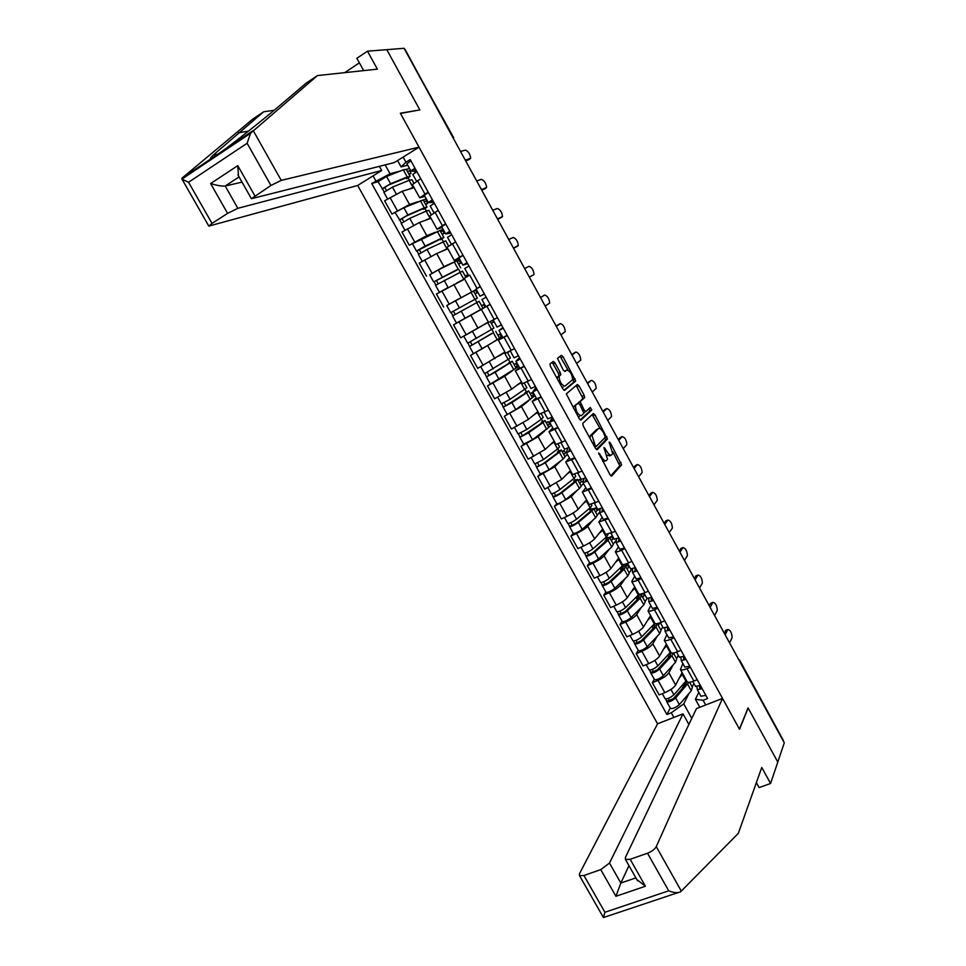 <?xml version="1.0" encoding="UTF-8"?>
<svg xmlns="http://www.w3.org/2000/svg" width="966" height="966" viewBox="0 0 966 966"><rect width="100%" height="100%" fill="white"/><g stroke="black" fill="none" stroke-linecap="round" stroke-linejoin="round"><path stroke-width="1.45" d="M598.678 452.933L610.065 474.825L611.671 476.081L621.609 464.851L610.295 442.887L609.135 442.09L612.673 453.646L611.587 454.95C610.319 455.747 608.628 454.382 606.527 450.868L603.943 447.5L607.505 459.2L606.394 460.553C605.09 461.374 603.376 459.997 601.238 456.447L598.678 452.933M554.943 362.866L553.264 361.441L550.004 363.892L550.415 366.307L562.888 388.984L564.567 390.385L575.712 381.027L563.045 356.72L561.403 355.307L557.479 358.362L563.263 370.111L564.929 371.512L566.788 370.038C570.194 371.077 572.126 374.277 572.621 379.65L565.025 386.11C561.56 385.132 559.58 381.896 559.072 376.39L560.775 374.711L560.232 372.502L554.943 362.866L553.12 363.832L551.936 362.443M404.066 48.3L784.283 742.818L777.799 762.065L748.046 707.849L739.425 729.113L400.455 113.42L419.848 109.919L386.774 49.664L404.066 48.3M582.74 423.434L583.186 425.909L595.527 448.369L597.157 449.673L607.457 439.011L594.911 414.825L593.317 413.508L582.74 423.434M579.25 418.749L566.293 393.911L577.39 384.48L579.02 385.845L584.188 395.275L584.623 397.654L580.192 401.639L584.213 410.212L585.831 411.552L590.262 407.471L591.772 409.982L580.904 420.101L579.25 418.749M237.853 208.318L227.59 213.377L210.624 183.552C217.169 185.544 222.035 186.366 225.199 186.015L237.853 208.318L381.679 170.487L357.674 185.472L657.556 723.8L579.528 873.602L579.515 875.643L583.935 875.498L600.743 869.605L609.498 863.073L620.836 883.045L615.922 896.279L600.743 869.605M404.585 49.266L453.706 137.752M739.533 659.887L783.426 740.596L738.41 659.029M687.019 681.489L687.237 681.875C688.19 682.648 690.388 682.37 693.842 681.054L697.211 679.702M673.145 664.91L668.87 672.783C666.987 675.488 663.376 678.023 658.027 680.378L664.837 692.646C670.187 690.304 673.785 687.756 675.645 685.015L682.129 672.626M664.837 692.646L659.162 694.916L652.352 682.672L654.284 679.243M690.364 667.289L686.995 668.653C683.554 669.993 681.368 670.295 680.426 669.559L682.877 663.509M658.027 680.378L652.352 682.672M678.349 655.322L676.562 658.619M670.923 652.352L671.116 652.714C672.034 653.414 674.208 653.076 677.637 651.712L681.006 650.335M638.236 650.335L636.22 653.644L643.054 665.948L648.717 663.618C654.067 661.227 657.689 658.703 659.609 656.059L666.395 644.165M674.135 637.862L670.766 639.263C667.337 640.639 665.176 641.001 664.282 640.337L666.89 634.565M659.597 623.601L660.599 623.179M657.291 636.183L652.799 643.767C650.855 646.375 647.22 648.874 641.883 651.289L636.22 653.644M662.724 627.019L660.853 630.182M654.743 623.082L654.924 623.408C655.793 624.036 657.943 623.638 661.36 622.237L664.729 620.824M622.104 621.307L620.015 624.471L626.874 636.823L632.525 634.433C637.862 632.005 641.521 629.518 643.489 626.958L650.589 615.571M657.81 608.29L654.453 609.727C651.036 611.14 648.898 611.563 648.053 610.971L650.83 605.477M644.068 595.515L645.083 595.068M641.364 607.324L636.654 614.605C634.65 617.117 630.979 619.604 625.654 622.056L620.015 624.471M647.027 598.582L645.059 601.613M638.478 593.667L638.647 593.969C639.48 594.513 641.605 594.066 645.01 592.617L648.367 591.168M605.911 592.134L603.726 595.153L610.621 607.578L616.26 605.127C621.585 602.651 625.268 600.176 627.296 597.725L634.71 586.845M641.412 578.574L638.067 580.047C634.662 581.508 632.561 581.979 631.74 581.472L634.698 576.255M628.468 567.296L629.494 566.837M625.376 578.308L620.426 585.311C618.361 587.726 614.666 590.178 609.353 592.677L603.726 595.153M631.945 569.022L629.204 572.91M622.152 564.108L622.297 564.385C623.082 564.844 625.183 564.337 628.576 562.852L631.921 561.367M589.634 562.816L587.352 565.702L594.295 578.175L599.91 575.664C605.223 573.14 608.93 570.713 611.031 568.346L618.759 557.974M624.942 548.712L621.597 550.222C618.204 551.719 616.127 552.25 615.354 551.815L618.482 546.889M612.782 538.956L613.833 538.473M609.317 549.159L604.124 555.885C601.999 558.191 598.28 560.618 592.967 563.166L587.352 565.702M616.248 540.211L613.265 544.063M605.73 534.415L615.39 531.421M573.273 533.365L570.906 536.094L577.873 548.64L583.476 546.068C588.789 543.496 592.52 541.093 594.682 538.835L602.724 528.97M608.375 518.706L598.884 522.026L602.18 517.39M597.024 510.483L600.152 509.01M593.209 519.865L587.739 526.301C585.553 528.523 581.81 530.914 576.497 533.498L570.906 536.094M599.56 512.366L597.254 515.095M589.236 504.566L598.787 501.33M556.839 503.769L554.387 506.353L561.391 518.959L566.97 516.327C572.27 513.719 576.038 511.328 578.26 509.179L586.616 499.833M591.735 488.555L582.341 492.092L585.807 487.745M581.182 481.877L583.428 480.802M577.028 490.414L571.28 496.584L554.387 506.353M583.476 483.507L581.17 485.97M572.657 474.572L582.1 471.082M540.32 474.028L537.784 476.467L544.812 489.134L561.753 479.365L570.435 470.551M575.024 458.246L565.714 462.014L569.36 457.944M565.243 453.151L570.87 450.736M560.811 460.806L554.75 466.723L537.784 476.467M567.392 454.394L565.001 456.725M556.005 444.445L565.339 440.701M523.729 444.143L521.097 446.437L528.16 459.164L545.162 449.419L554.182 441.136M558.215 427.793L549.002 431.778L552.83 428.01M549.219 424.303L550.439 423.688M544.582 431.017L538.122 436.704L521.097 446.437M551.248 425.149L548.76 427.334M539.269 414.16L548.483 410.152M535.019 395.758L515.784 409.56L504.324 416.261L511.425 429.049L528.499 419.329L537.833 411.576M541.334 397.195L532.218 401.397L536.215 397.932M533.075 395.348L534.403 394.659M528.39 401.023L521.423 406.553L504.324 416.261M522.449 383.719L531.554 379.469M512.282 361.296L516.037 368.106L487.48 385.929L494.616 398.777L511.751 389.093L521.423 381.872M524.357 366.44L515.337 370.872L519.527 367.708M516.725 366.319L518.295 365.486M512.427 370.715L504.638 376.245L487.48 385.929M518.718 366.235L516.073 368.106M505.544 353.145L514.528 348.629M473.751 353.423L470.539 355.452L477.711 368.372L504.928 352.035M507.307 335.528L498.384 340.189L502.743 337.327M499.869 337.4L502.115 336.18M497.526 339.621L470.539 355.452M502.332 336.566L499.446 338.39M490.16 304.471L481.346 309.361L488.567 322.427L495.8 318.526M486.152 297.19L481.901 299.581L485.85 306.729L490.112 304.362L453.525 324.83L460.734 337.81L487.54 322.523M481.346 309.361L453.525 324.83M476.129 289.124L480.235 286.479M448.164 304.749L476.335 289.498M476.443 289.691L473.594 291.285M469.391 275.274L464.223 278.377L471.468 291.503M464.622 279.126L436.427 294.05L443.672 307.091M459.14 258.369L454.298 260.434L462.968 255.169M429.785 274.742L443.937 266.628L453.38 262.354M456.785 260.808L459.744 259.468M460.058 260.023L458.246 261.074M455.626 241.874L447.041 247.308M447.862 248.781L436.68 253.539L419.244 263.126L426.525 276.228M442.066 227.457L437.043 229.208L445.604 223.714M443.841 237.431L440.001 230.5L409.282 245.219L426.767 235.644L435.425 232.263M440.013 230.488L443.08 229.292M443.599 230.222L442.174 231.055M438.226 210.346L429.761 216.046M431.005 218.292L419.486 222.482L401.965 232.045L409.282 245.219M424.919 196.388L419.691 197.825L428.155 192.089M426.972 206.905L423.144 199.986L403.897 207.762L391.967 214.041L409.524 204.49L417.964 201.713M423.156 200.01L426.332 198.96M427.057 200.276L425.813 201.025M420.741 178.662L412.397 184.627M414.076 187.658L402.194 191.268L384.613 200.807L391.967 214.041M699.819 707.281L695.411 699.287L698.792 692.32M693.914 683.493L692.199 686.923M688.927 693.503L683.747 703.888L691.777 718.378M673.882 717.424L671.298 712.775L683.747 703.888M385.144 164.92L390.059 173.771L371.729 183.504L666.902 714.502L671.298 712.775M375.883 180.92L373.069 175.86M403.124 157.096L405.962 162.216L401.095 166.913L397.581 160.561M695.411 699.287L703.103 700.29L707.607 698.527L410.212 159.571L405.962 162.216M703.103 700.29L705.699 704.987M407.676 165.174L401.095 166.913M390.059 173.771L400.612 170.91M406.239 169.376L409.512 168.495M670.247 707.993L666.902 714.502M410.031 176.235L406.203 169.328L403.305 169.835L386.557 176.476L378.008 181.729L371.729 183.504M410.441 170.185L409.294 170.885M623.01 566.68L622.599 565.943M607.143 537.977L606.527 536.867M591.144 509.034L590.383 507.645M575.072 479.957L574.154 478.291M558.916 450.736L557.853 448.804M542.687 421.369L541.467 419.159M526.385 391.882L525.009 389.383M510 362.238L508.466 359.461M493.541 332.461L491.851 329.394M476.975 302.491L475.187 299.267M460.202 272.146L458.56 269.176M443.346 241.657L441.848 238.952M426.404 211.011L425.064 208.571M409.391 180.219L408.195 178.058M602.651 461.337L605.767 460.854M607.216 455.167L609.751 455.843L610.983 455.24M610.814 475.84L619.774 465.733L612.818 451.702M600.236 428.759L592.182 414.571M596.372 449.48L605.549 440.049L605.03 437.501M595.201 445.447L596.336 446.364L605.344 437.175L603.545 432.792C601.456 429.29 599.765 427.902 598.461 428.626L591.917 435.255L595.201 445.447L594.199 445.942M597.145 429.278L598.461 428.626M589.936 438.19L590.371 435.678L596.638 429.532M578.332 403.233L582.909 398.415L576.183 385.506M583.947 412.518L585.686 411.625M580.204 419.956L589.876 410.997L589.043 408.594M575.736 405.527L575.434 405.986C575.917 411.552 577.885 414.788 581.327 415.694L583.923 413.243L579.902 404.645L578.26 403.281L573.889 406.457L573.454 408.207M578.042 416.551L579.467 416.624M576.557 404.15L578.26 403.281M573.889 406.457L576.424 404.211M557.092 378.455L558.94 375.665L558.396 373.456L553.12 363.832M561.777 386.968L563.178 387.064M565.219 370.859L566.788 370.038M568.068 370.111L560.087 356.309M563.963 390.3L573.78 382.138L572.741 378.648M686.464 680.462L673.918 694.783C670.416 697.79 667.47 699.094 665.079 698.684L664.958 698.478M682.829 673.894L679.448 677.746M685.425 681.694L686.379 682.093L685.498 684.834L673.483 698.539L669.245 700.41L668.339 698.346M683.735 683.626L684.23 684.532L682.105 688.71M686.089 684.061L685.027 682.141M688.903 682.31L675.657 697.935C672.155 700.942 669.221 702.246 666.818 701.823L665.719 698.913M689.615 682.25L692.38 687.249L691.282 690.775L679.34 704.576C675.862 707.607 672.916 708.899 670.501 708.452L670.38 708.235M685.969 683.843L684.23 684.532M669.547 700.519L666.842 700.942M699.505 685.957L699.782 688.263L701.775 687.961M696.945 686.717L697.331 689.676L702.185 688.71M700.918 696.172L705.904 695.435M724.198 633.056L726.227 630.158M695.46 686.295L700.435 685.534M729.584 642.909L732.131 637.548C731.805 632.633 730.356 629.965 727.772 629.518L725.176 634.843M670.694 651.953L657.882 665.876C654.344 668.822 651.398 670.15 649.067 669.836L648.947 669.643M667.047 645.348L663.57 649.116M669.426 653.366L670.694 653.728L669.74 656.349L657.472 669.68L653.245 671.575L652.279 669.414M667.904 655.008L668.786 656.602L667.699 658.558M670.356 655.6L669.233 653.571M670.102 652.63L670.79 652.122M673.374 653.004L671.877 655.685L659.633 669.027C656.095 671.986 653.161 673.314 650.806 672.988L649.683 670.042M673.447 652.992L676.719 658.921L675.524 662.278L663.34 675.717C659.814 678.687 656.868 680.004 654.513 679.653L654.405 679.448M673.857 653.728L674.365 652.811M669.921 656.143L668.786 656.602M653.535 671.672L650.855 672.167M658.353 625.666L659.428 622.985M654.863 623.299L641.774 636.823C638.188 639.721 635.254 641.062 632.972 640.856L632.863 640.675M651.193 616.658L647.618 620.341M654.537 626.994L653.402 624.954L654.948 625.231L653.91 627.719L641.388 640.675L637.162 642.607L636.147 640.337M652.014 626.27L653.209 628.443M653.402 624.954L655.25 623.601M656.965 623.625L656.035 627.031L643.537 639.987C639.951 642.897 637.017 644.237 634.722 644.02L633.563 641.013M657.58 624.265L660.998 630.448L659.706 633.66L647.256 646.701C643.682 649.623 640.748 650.963 638.441 650.722L638.345 650.529M653.704 625.473L652.135 626.137M637.451 642.692L634.795 643.247M681.296 891.087L680.462 891.799C677.999 893.188 674.087 892.862 668.713 890.821L647.51 853.22C651.808 851.505 654.731 849.307 656.276 846.627L681.296 891.087L738.326 833.344L761.763 767.475L770.578 783.474L777.799 762.065L748.143 708.03L739.533 729.294L722.52 698.406L656.276 846.627M770.578 783.474L759.131 787.58L756.39 782.593M657.556 723.8L682.998 713.862L609.498 863.073M722.52 698.406L696.45 708.597L625.388 857.482L625.449 859.438L630.182 859.293L647.51 853.22M688.879 724.452L682.998 713.862M628.975 865.681L620.836 883.045L635.882 877.877M678.023 892.62L603.436 917.555L579.515 875.643M630.182 859.293L645.421 886.245L636.799 879.495M583.935 875.498L604.897 912.254L603.436 917.555M274.187 110.257L263.621 111.802L252.706 119.144L181.85 178.275L182.031 179.169L188.551 182.26L212.013 223.412L208.813 226.092L357.674 185.472M263.621 111.802L213.244 155.091C209.9 158.484 209.513 159.475 212.097 158.05L221.069 152.036C234.231 142.727 265.71 117.647 282.422 103.326L306.077 83.221L317.44 75.577L377.368 69.141L367.478 51.186L356.865 58.298L363.663 70.615M419.039 147.158L281.239 180.388L270.927 185.46L251.414 198.706L394.382 162.554L419.039 147.158L400.347 113.215L419.256 110.027M359.376 62.838L344.681 72.655M367.478 51.186L386.774 49.664L419.739 109.713M270.927 185.46L247.127 143.27L250.556 133.236L317.44 75.577M227.59 213.377L212.013 223.412M379.409 166.381L381.679 170.487M239.073 176.923L225.199 186.015L242.019 182.115M238.493 175.884L237.781 165.645L254.843 195.808M683.481 656.651L683.699 659.126L685.667 658.776M680.945 657.484L681.235 660.539L686.053 659.464M684.846 667.071L689.784 666.226M709.261 605.779L710.578 603.327L712.884 602.361L710.167 607.433M679.376 657.158L684.29 656.264M714.598 615.535L717.267 610.391C716.977 605.501 715.516 602.82 712.884 602.361M667.397 627.188L667.542 629.844L669.486 629.446M664.874 628.105L665.067 631.257L669.836 630.073M668.701 637.838L673.58 636.872M694.264 578.38L696.341 575.736M663.195 627.876L668.061 626.862M699.541 588.028L702.367 583.066C702.065 578.236 700.592 575.555 697.935 575.048L695.097 579.902M640.253 594.15L638.611 594.863M642.776 597.483L644.177 595.358L643.09 593.39M639.226 594.187L625.594 607.626C621.959 610.464 619.025 611.84 616.791 611.732L616.706 611.563M635.266 587.847L631.583 591.446M638.647 598.268L637.62 596.396L639.118 596.602L638.007 598.956L625.231 611.538L621.005 613.507L619.93 611.128M638.2 595.273L636.377 598.002L637.294 599.669M637.62 596.396L639.613 594.971L641.533 595.225L640.12 598.232L627.357 610.814C623.734 613.664 620.8 615.028 618.566 614.919L617.371 611.864M641.738 595.599L645.191 601.842L643.803 604.897L631.1 617.564C627.477 620.413 624.555 621.778 622.297 621.645L622.201 621.476M638.103 597.266L636.377 598.002M642.487 593.595L641.448 595.165M621.283 613.567L618.663 614.183M627.127 569.155L628.576 567.127L627.284 564.772L623.891 566.281M623.613 566.414L622.539 567.163M623.831 564.482L609.329 578.296C605.658 581.073 602.724 582.474 600.55 582.474L600.466 582.317M619.254 558.879L615.463 562.405M622.684 569.397L621.754 567.706L623.215 567.827L622.032 570.073L608.991 582.256L604.776 584.249L603.641 581.774M621.923 568.008L620.715 569.674L621.295 570.749M621.754 567.706L623.77 566.305L625.642 566.462L624.133 569.3L611.104 581.496C607.433 584.285 604.511 585.674 602.313 585.662L601.106 582.558M627.284 564.772L625.823 566.788L629.313 573.116L627.828 575.99L614.859 588.27C611.2 591.071 608.278 592.46 606.068 592.424L605.984 592.279M622.43 568.914L620.715 569.674M605.042 584.297L602.458 584.985M611.406 540.706L612.915 538.774L611.611 536.408L609.377 537.422M608.025 534.5L606.31 537.06L592.979 548.821C589.272 551.55 586.35 552.963 584.213 553.071L584.14 552.938M603.182 529.791L599.246 533.244M606.648 540.38L605.827 538.883L607.24 538.931L605.972 541.032L592.665 552.83L588.463 554.87L587.268 552.286M606.237 539.632L605.235 541.697M605.827 538.883L607.843 537.507L609.667 537.555L608.061 540.236L594.766 552.033C591.059 554.774 588.137 556.187 586 556.283L584.756 553.12M609.836 537.857L613.362 544.232L611.78 546.961L598.546 558.843C594.839 561.596 591.917 562.997 589.767 563.069L589.695 562.937M606.539 540.501L604.97 541.214M611.611 536.408L610.101 538.328M588.717 554.895L586.157 555.643M651.253 597.568L651.301 600.417L653.221 599.971M648.754 598.546L648.814 601.83L653.547 600.55M652.485 608.459L657.315 607.373M679.195 550.861L681.272 548.338M646.954 598.449L651.76 597.326M684.423 560.413L687.406 555.619C687.092 550.849 685.594 548.169 682.926 547.601L679.955 552.238M635.085 567.791L634.976 570.858L636.884 570.351M632.585 568.841L632.488 572.27L637.174 570.882M636.183 578.948L640.953 577.74M664.053 523.21L666.142 520.819M630.629 568.889L635.374 567.634M669.233 532.664L672.372 528.052C672.046 523.331 670.537 520.662 667.844 520.046L664.741 524.453M618.868 537.82L618.578 541.141L620.462 540.598M616.393 538.943L616.079 542.554L620.715 541.057M619.798 549.292L624.519 547.951M648.85 495.437L650.939 493.179M614.219 539.173L618.916 537.796M653.97 504.783L657.278 500.364C656.94 495.703 655.419 493.034 652.702 492.358L649.454 496.548M595.611 512.125L597.181 510.29L595.865 507.911L593.824 508.877M591.421 504.53L591.868 505.339L590.154 507.838L576.569 519.201C572.802 521.869 569.88 523.306 567.803 523.524L567.742 523.403M587.014 500.557L582.945 503.95M590.54 511.243L589.815 509.927L591.192 509.891L589.84 511.871L576.267 523.27L572.065 525.335L570.821 522.642M590.467 511.111L589.731 511.956M589.815 509.927L593.619 508.514L591.917 511.026L578.356 522.437C574.601 525.106 571.679 526.542 569.602 526.748L568.334 523.548M593.764 508.78L597.326 515.228L595.648 517.788L582.148 529.283C578.405 531.964 575.482 533.401 573.393 533.57L573.321 533.449M595.865 507.911L594.295 509.734M572.319 525.347L569.795 526.168M602.579 508.188L602.096 511.292L603.955 510.688M600.176 508.865L599.596 512.705L604.185 511.099M603.339 519.479L608 518.03M633.575 467.544L635.664 465.419M597.737 509.324L602.373 507.826M638.647 476.781L642.112 472.543C641.762 467.942 640.217 465.274 637.488 464.537L634.107 468.51M579.745 483.398L581.375 481.672L580.059 479.281L578.006 480.259M574.77 474.403L575.736 476.153L573.925 478.484L560.063 489.436C556.259 492.044 553.349 493.517 551.32 493.831L551.272 493.735M570.785 471.179L566.523 474.523M574.347 481.962L573.719 480.827L575.06 480.718L573.635 482.553L559.797 493.566L555.595 495.667L554.291 492.865M573.719 480.827L577.499 479.341L575.7 481.684L561.862 492.684C558.07 495.304 555.148 496.765 553.12 497.079L551.827 493.819M577.62 479.559L581.23 486.079L579.443 488.47L565.678 499.567C561.886 502.199 558.976 503.648 556.935 503.938L556.875 503.829M580.059 479.281L578.417 481.008M555.848 495.667L553.349 496.548M586.193 478.496L585.541 481.285L587.376 480.633M584.007 478.568L583.029 482.698L587.57 480.983M586.797 489.533L591.409 487.951M618.24 439.518L620.329 437.526M581.17 479.329L585.758 477.699M623.239 448.659L626.874 444.614C626.511 440.061 624.954 437.393 622.213 436.608L618.687 440.339M563.806 454.551L565.496 452.909L564.168 450.506L562.127 451.52M558.046 444.131L559.531 446.811L557.611 448.973L543.484 459.538L534.705 463.921M554.472 441.667L549.98 444.988M558.082 452.535L557.563 451.593L558.855 451.4L557.346 453.114L543.242 463.704L539.052 465.853L537.688 462.943M557.563 451.593L561.306 450.023L559.399 452.197L545.295 462.799L536.565 467.254L535.249 463.958M561.403 450.204L565.05 456.797L563.166 459.019L549.123 469.705L540.344 474.065M564.168 450.506L562.478 452.136M539.282 465.829L536.818 466.783M569.723 448.659L568.902 451.134L570.713 450.446M567.923 448.007L566.342 452.426L570.23 459.526L574.734 457.727M602.82 411.359L604.909 409.512M564.518 449.178L569.046 447.427M607.771 420.403L611.575 416.539C611.2 412.047 609.618 409.379 606.853 408.546L603.195 412.047M547.782 425.559L549.545 424.026L548.205 421.611L546.176 422.637M541.238 413.702L543.242 417.348L541.226 419.329L526.82 429.484L518.078 433.963M538.086 412.011L533.28 415.368M541.733 422.975L541.322 422.227L542.566 421.937L540.984 423.519L522.425 435.883L520.988 432.865M541.322 422.227L545.029 420.56L543.013 422.577L528.644 432.768L519.925 437.296L518.585 433.939M545.102 420.717L548.785 427.37L532.495 439.711L523.729 444.155M548.205 421.611L546.454 423.144M522.642 435.847L520.203 436.874M553.18 418.664L552.178 420.838L553.965 420.089M552.443 417.336L549.654 422.263L554.098 420.331M553.482 429.194L557.974 427.358M587.34 383.079L589.429 381.377M547.782 418.882L552.262 416.998M592.23 392.015L596.203 388.356C595.817 383.913 594.223 381.244 591.433 380.35L587.63 383.611M531.698 396.434L533.51 394.997L532.169 392.582L530.141 393.633M524.345 383.128L526.881 387.728L510.084 399.284L501.354 403.848M521.616 382.21L516.291 385.7M525.311 393.259L524.997 392.703L526.204 392.341L524.55 393.79L505.713 405.78L504.216 402.653M524.997 392.703L528.668 390.964L526.567 392.8L511.908 402.58L503.214 407.193L501.837 403.776M532.169 392.582L530.346 394.007M505.93 405.732L503.515 406.819M536.553 388.537L535.369 390.397L537.144 389.6M536.009 387.547L532.834 391.822L537.241 389.769M536.698 398.801L541.129 396.833M571.787 354.667L573.876 353.109M530.974 388.441L535.393 386.436M576.617 363.494L580.759 360.04C580.361 355.645 578.755 352.976 575.941 352.022L572.005 355.065M507.621 352.868L509.408 351.358M515.53 367.177L517.402 365.836L516.061 363.409L514.033 364.484M502.163 353.87L504.18 352.53M507.367 352.409L510.446 357.975L484.57 373.625L480.742 366.742M505.061 352.276L498.625 356.237M508.804 363.421L488.917 375.533L487.371 372.284M508.599 363.059L512.234 361.224L510.024 362.89L495.099 372.248L486.405 376.933L485.004 373.468M486.405 376.933L490.269 383.9M516.061 363.409L514.178 364.725M489.122 375.46L486.755 376.619M519.853 358.265L518.488 359.799L520.227 358.954M519.491 357.625L515.941 361.224L520.288 359.062M515.941 361.224L519.853 368.3L524.212 366.162M556.162 326.134L558.251 324.721M514.081 357.855L518.44 355.705M560.932 334.852L565.243 331.604C564.832 327.257 563.202 324.588 560.377 323.574L556.295 326.375M491.344 323.405L493.312 322.221L492.322 320.434M499.277 337.774L501.221 336.542L499.869 334.091L497.852 335.19M466.493 334.671L471.976 331.592M480.235 326.846L486.936 322.873M490.305 321.521L493.928 328.078L467.677 343.196M488.434 322.185L464.115 335.951M492.225 333.427L472.048 345.128L470.43 341.771M492.129 333.258L469.524 346.54L468.099 343.015M495.751 331.374L499.543 338.257L482.106 348.823L473.425 353.568L469.524 346.54M499.869 334.091L497.925 335.323M472.241 345.031L469.899 346.263M503.069 327.836L501.511 329.056L503.238 328.15M502.9 327.546L498.963 330.481L503.262 328.211M502.875 337.569L507.198 335.335M540.465 297.456L544.739 294.992L540.513 297.552M493.348 319.867L497.454 317.681M493.179 320L497.116 327.124L501.402 324.83M545.174 306.065L549.666 303.034C549.231 298.736 547.589 296.067 544.739 294.992M474.982 293.797L477.011 292.722L475.658 290.259L473.618 291.321M477.011 292.722L475.006 293.845M482.964 308.239L484.968 307.103L483.604 304.652L481.599 305.763M473.738 299.991L450.711 312.646L446.775 305.57L455.433 300.704L473.485 291.08L477.325 298.023L450.711 312.646M473.763 300.052L477.325 298.035M455.264 314.457L453.428 311.124M465.141 318.225L482.976 308.263L479.136 301.32L452.559 315.979L456.483 323.042L465.141 318.225L461.217 311.149M452.957 315.749L451.11 312.441M529.344 277.145L533.679 274.767L529.356 277.157M482.602 294.775L484.292 293.821M482.602 294.787L484.352 293.93M484.401 294.026L480.042 296.212L484.28 293.809M480.042 296.212L476.093 289.051L480.319 286.624M533.679 274.767L534.005 274.332C533.558 270.094 531.904 267.413 529.042 266.29L524.671 268.596M458.536 264.044L460.649 263.078L459.273 260.603L457.172 261.557M460.649 263.078L458.645 264.225M467.87 276.155L467.266 275.069L465.189 276.071M456.978 269.695L433.649 281.927L429.701 274.815L438.335 269.876L456.785 260.868L460.613 267.799M457.123 269.949L433.649 281.927M438.178 283.654L436.366 280.394M460.094 281.348L463.825 279.512M465.878 277.314L462.473 271.144L435.521 285.308M464.525 278.933L456.242 283.243M447.355 287.88L440.061 291.986M435.883 285.018L434.084 281.77M468.703 275.672L464.755 268.536L468.957 266.024M515.772 247.187L513.538 248.262M465.455 263.706L467.121 262.704M465.467 263.73L467.387 263.187M467.641 263.646L462.883 265.143L467.073 262.619M458.922 257.97L463.088 255.398M513.441 248.105L518.283 245.497C517.824 241.307 516.146 238.626 513.26 237.443L508.744 239.508M442.03 234.158L444.191 233.289L442.814 230.802L440.641 231.659M444.191 233.289L442.199 234.472M440.146 239.242L416.503 251.063L412.567 243.963M440.399 239.701L443.889 237.515L441.233 238.445L425.137 246.064L416.503 251.063M420.995 252.706L419.22 249.506M445.447 249.808L446.86 249.204M448.61 246.064L445.712 240.836L427.008 249.445L418.399 254.469M447.693 248.491L441.462 251.498M418.737 254.13L416.974 250.967M447.548 237.37L451.665 234.702M500.026 218.231L497.635 219.234M450.349 232.299L448.212 232.492L449.866 231.429M450.796 233.12L445.64 233.917L449.782 231.285M441.679 226.732L445.773 224.027M497.466 218.92L502.489 216.541C502.006 212.399 500.316 209.707 497.418 208.463L492.745 210.286M425.426 204.116L427.66 203.367L426.284 200.868L424.05 201.616M427.66 203.367L425.68 204.563M423.229 208.656L423.603 209.32L424.533 208.427L422.371 209.018L405.962 216.203L399.779 219.994L395.287 212.858M423.603 209.32L427.044 207.038L424.291 207.787L407.894 214.959L399.284 220.043M403.728 221.6L401.989 218.473M431.259 214.657L428.88 210.371L426.139 211.131L409.777 218.352L401.192 223.484M430.788 217.893L425.149 220.417M401.494 223.086L399.779 219.994M430.232 206.024L434.302 203.222M484.195 189.143L481.672 190.073M430.896 201.097L432.514 199.986M430.921 201.145L433.215 201.254M433.867 202.437L428.312 202.534L432.406 199.781M424.34 195.337L428.385 192.488M481.418 189.602L486.623 187.452C486.127 183.359 484.413 180.654 481.491 179.362L476.673 180.932M408.763 173.94L411.057 173.3L409.669 170.789L407.362 171.417M411.057 173.3L409.077 174.52M406.239 177.913L406.71 178.782L407.604 177.804L405.346 178.239L388.658 184.989L382.5 188.877L377.96 181.644M406.71 178.782L410.127 176.416L407.254 176.971L390.566 183.709L381.968 188.865M386.376 190.338L384.685 187.271M413.81 183.093L411.975 179.761L409.113 180.34L392.462 187.114L383.9 192.343M413.798 187.162L408.413 189.384M384.178 191.884L382.5 188.877M412.844 174.52L416.841 171.586M468.293 159.921L465.636 160.767M413.496 169.569L415.09 168.398M413.52 169.63L415.996 170.064M416.744 171.646L410.9 171.006L414.933 168.132M406.915 163.785L410.888 160.803M465.286 160.151L470.671 158.231C470.164 154.186 468.438 151.469 465.491 150.116L460.516 151.433M407.374 228.809L414.704 242.007M424.666 259.963L431.959 273.088M441.873 290.947L449.13 304.012M458.995 321.799L466.204 334.791M476.021 352.481L483.205 365.426M492.974 383.019L500.122 395.903M509.843 413.412L516.955 426.223M526.627 443.66L533.715 456.411M543.339 473.751L550.379 486.441M559.954 503.697L566.97 516.327M576.497 533.498L583.476 546.068M592.967 563.166L599.91 575.664M609.353 592.677L616.26 605.127M625.654 622.056L632.525 634.433M641.883 651.289L648.717 663.618M390.01 197.511L397.364 210.769M402.194 191.268L409.524 204.49M419.486 222.482L426.767 235.644M435.014 212.279L442.38 225.621M436.68 253.539L443.937 266.628M452.402 243.77L459.731 257.041M453.803 284.439L461.011 297.468M469.693 275.105L476.987 288.315M470.828 315.194L478.013 328.162M486.912 306.282L494.169 319.42M487.782 345.792L494.918 358.7M504.035 337.303L511.255 350.38M504.638 376.245L511.751 389.093M521.085 368.167L528.269 381.184M521.423 406.553L528.499 419.329M538.038 398.886L545.198 411.83M538.122 436.704L545.162 449.419M554.919 429.447L562.031 442.331M554.75 466.723L561.753 479.365M571.715 459.864L578.791 472.688M571.28 496.584L578.26 509.179M588.427 490.136L595.467 502.888M587.739 526.301L594.682 538.835M605.054 520.251L612.07 532.942M604.124 555.885L611.031 568.346M621.597 550.222L628.576 562.852M620.426 585.311L627.296 597.725M638.067 580.047L645.01 592.617M636.654 614.605L643.489 626.958M654.453 609.727L661.36 622.237M652.799 643.767L659.609 656.059M670.766 639.263L677.637 651.712M668.87 672.783L675.645 685.015M686.995 668.653L693.842 681.054M417.541 180.63L424.943 194.033M739.316 660.672L737.964 658.208M453.09 137.848L404.947 49.23M600.236 456.93L601.238 456.447M604.148 448.767L605.114 448.296M605.549 451.351L606.527 450.868M609.353 443.346L610.295 442.887M619.23 463.402L621.053 462.521M619.701 465.853L621.536 464.972M598.823 454.322L599.814 453.839M593.088 415.73L594.911 414.825M605.09 437.622L606.914 436.729M605.549 440.049L607.373 439.156M594.827 447.101L596.215 446.425M590.371 435.678L592.23 434.772M592.677 443.189L593.692 442.694M577.197 386.774L579.02 385.845M582.365 396.193L584.188 395.275M582.8 398.572L584.623 397.654M578.477 402.411L580.3 401.482M579.757 404.392L580.735 403.897M583.235 410.707L584.213 410.212M589.876 410.997L591.699 410.079M558.396 373.456L560.232 372.502M558.819 375.859L560.654 374.905M557.563 376.849L559.411 375.895M561.246 357.674L563.045 356.72M573.357 379.771L575.168 378.829M573.78 382.138L575.603 381.196M685.932 681.115L682.298 674.534M673.918 694.783L670.935 689.422M691.282 690.775L687.647 684.218M679.34 704.576L675.657 697.935M727.748 629.554L725.454 630.508L727.772 629.518M670.163 652.569L666.504 645.964M657.882 665.876L654.827 660.37M675.524 662.278L671.877 655.685M663.34 675.717L659.633 669.027M654.308 623.903L650.637 617.262M641.774 636.823L638.647 631.172M659.706 633.66L656.035 627.031M647.256 646.701L643.537 639.987M604.897 912.254L668.713 890.821M645.421 886.245L615.922 896.279M181.85 178.275L212.097 158.05M221.069 152.036L252.235 131.207M247.127 143.27L188.551 182.26M210.624 183.552L237.781 165.645M253.14 130.47L281.239 180.388M248.455 131.135L238.53 132.801M697.935 575.048L695.641 576.038M638.381 595.092L634.698 588.427M625.594 607.626L622.382 601.842M643.803 604.897L640.12 598.232M631.1 617.564L627.357 610.814M622.382 566.148L618.675 559.447M609.329 578.296L606.044 572.367M627.828 575.99L624.133 569.3M614.859 588.27L611.104 581.496M606.31 537.06L602.591 530.334M592.979 548.821L589.622 542.747M611.78 546.961L608.061 540.236M598.546 558.843L594.766 552.033M682.926 547.601L680.644 548.616M667.844 520.046L665.562 521.085M652.702 492.358L650.432 493.421M590.154 507.838L586.41 501.076M576.569 519.201L573.116 512.982M595.648 517.788L591.917 511.026M582.148 529.283L578.356 522.437M637.488 464.537L635.217 465.624M573.925 478.484L570.169 471.686M560.063 489.436L556.537 483.085M579.443 488.47L575.7 481.684M565.678 499.567L561.862 492.684M622.213 436.608L619.943 437.707M557.611 448.973L553.844 442.15M543.484 459.538L539.885 453.03M563.166 459.019L559.399 452.197M549.123 469.705L545.295 462.799M606.853 408.546L604.595 409.669M541.226 419.329L537.434 412.47M526.82 429.484L523.137 422.83M546.804 429.423L543.013 422.577M532.495 439.711L528.644 432.768M591.433 380.35L589.188 381.498M524.767 389.552L520.952 382.657M510.084 399.284L506.317 392.486M530.37 399.683L526.567 392.8M515.784 409.56L511.908 402.58M575.941 352.022L573.695 353.206M508.213 359.618L504.385 352.687M493.264 368.94L489.412 361.996M513.852 369.809L510.024 362.89M498.987 379.264L495.099 372.248M560.377 323.574L558.143 324.781M491.597 329.551L487.745 322.584M476.359 338.45L472.446 331.386M497.249 339.778L493.409 332.835M482.106 348.823L478.194 341.771M474.886 299.327L471.022 292.336M459.369 307.804L455.433 300.704M480.573 309.615L476.709 302.624M458.101 268.959L454.213 261.931M442.295 277.013L438.335 269.876M463.813 279.295L459.937 272.279M448.091 287.47L444.155 280.369M517.921 245.968L515.699 247.224M441.233 238.445L437.332 231.381M425.137 246.064L421.164 238.892M446.98 248.83L443.08 241.778M430.896 256.461L427.008 249.445M502.091 217.024L499.881 218.316M424.291 207.787L420.367 200.686M407.894 214.959L403.897 207.762M430.051 218.219L426.139 211.131M413.617 225.295L409.777 218.352M486.188 187.959L483.99 189.276M407.254 176.971L403.305 169.835M390.566 183.709L386.557 176.476M413.05 187.452L409.113 180.34M396.253 193.973L392.462 187.114M470.213 158.75L468.015 160.09M412.325 184.494L419.691 197.825M680.426 669.559L687.237 681.875M664.282 640.337L671.116 652.714M648.053 610.971L654.924 623.408M631.74 581.472L638.647 593.969M615.354 551.815L622.297 564.385M598.884 522.026L605.863 534.645M582.341 492.092L589.345 504.771M565.714 462.014L572.753 474.753M549.002 431.778L556.078 444.589M532.218 401.397L539.33 414.269M515.337 370.872L522.485 383.804M498.384 340.189L505.568 353.194M447.004 247.236L454.298 260.434M429.713 215.949L437.043 229.208M619.774 465.733L621.609 464.851M605.634 439.904L607.457 439.011M590.069 436.173L591.917 435.255M582.909 398.415L584.72 397.497M578.368 402.568L580.192 401.639M589.948 410.888L591.772 409.982M573.587 406.915L575.434 405.986M558.94 375.665L560.775 374.711M557.225 377.356L559.072 376.39M573.901 381.968L575.712 381.027M665.079 698.684L662.29 693.66M670.501 708.452L666.818 701.823M697.331 689.676L701.038 696.389M692.779 681.441L695.58 686.512M649.067 669.836L646.182 664.656M654.513 679.653L650.806 672.988M632.972 640.856L630.001 635.507M638.441 650.722L634.722 644.02M625.449 859.438L637.524 880.775M218.316 154.125L213.244 155.091M251.414 198.706L237.914 174.858M208.813 226.092L182.031 179.169M250.556 133.236L181.958 179.084M681.235 660.539L684.954 667.277M676.586 652.122L679.484 657.351M665.067 631.257L668.81 638.031M660.321 622.659L663.304 628.057M616.791 611.732L613.736 606.225M622.297 621.645L618.566 614.919M600.55 582.474L597.386 576.787M606.068 592.424L602.313 585.662M584.213 553.071L580.964 547.215M589.767 563.069L586 556.283M648.814 601.83L652.569 608.64M643.972 593.052L647.039 598.618M632.488 572.27L636.268 579.105M627.538 563.299L630.701 569.034M616.079 542.554L619.882 549.425M611.031 533.401L614.291 539.306M567.803 523.524L564.47 517.498M573.393 533.57L569.602 526.748M599.596 512.705L603.412 519.599M594.44 503.358L597.797 509.444M551.32 493.831L547.891 487.649M556.935 503.938L553.12 497.079M583.029 482.698L586.857 489.641M577.765 473.171L581.218 479.426M534.753 464.006L531.228 457.642M540.392 474.149L536.565 467.254M561.017 442.839L564.567 449.262M518.114 434.024L514.48 427.491M523.777 444.227L519.925 437.296M549.654 422.263L553.518 429.266M544.172 412.349L547.819 418.954M501.378 403.897L497.659 397.195M532.447 397.811L528.728 391.073M507.078 414.148L503.214 407.193M532.834 391.822L536.722 398.861M527.255 381.703L530.998 388.489M510.253 350.912L514.093 357.879M467.677 343.208L463.777 336.168M498.963 330.481L502.888 337.593M439.433 292.336L435.509 285.284M458.91 257.946L462.883 265.143M422.239 261.375L418.375 254.432M447.524 237.322L451.4 244.35M441.655 226.696L445.64 233.917M404.959 230.258L401.168 223.424M430.208 205.963L434.024 212.87M424.303 195.277L428.312 202.534M387.595 198.984L383.864 192.27M412.796 174.448L416.551 181.246M406.867 163.701L410.9 171.006"/></g></svg>
